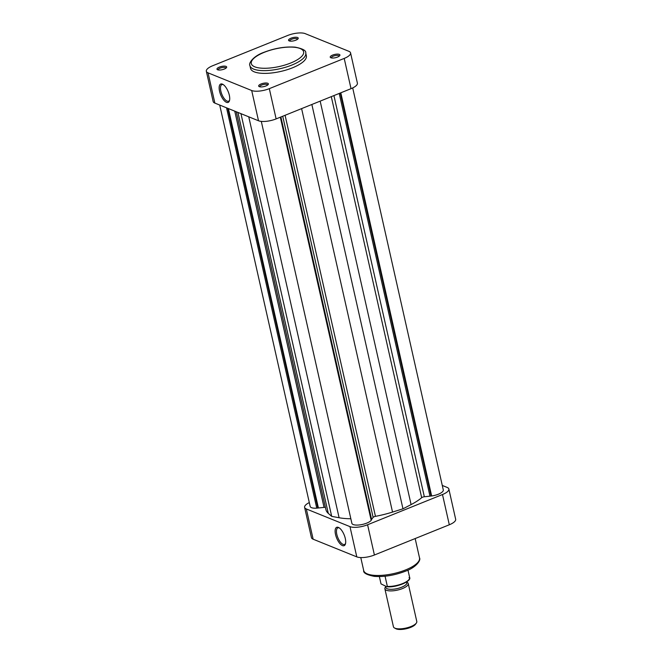 <?xml version="1.0" encoding="UTF-8"?>
<svg xmlns="http://www.w3.org/2000/svg" width="662" height="662" viewBox="0 0 662 662"><rect width="100%" height="100%" fill="white"/><g stroke="black" fill="none" stroke-linecap="round" stroke-linejoin="round"><path stroke-width="0.99" d="M416.34 623.074L415.463 624.274A10.774 3.624 167.3 0 1 406.609 628.66A10.774 3.624 167.3 0 1 396.248 628.9A10.774 3.624 167.3 0 1 395.826 628.701L394.519 627.99A11.974 4.03 -12.7 0 0 394.991 628.205A11.974 4.03 -12.7 0 0 406.501 627.94A11.974 4.03 -12.7 0 0 416.34 623.074A11.974 4.03 -12.7 0 0 416.795 621.494L408.239 583.545A11.974 4.03 167.3 0 1 400.038 589.42A11.974 4.03 167.3 0 1 386.442 590.264A11.974 4.03 167.3 0 1 384.879 588.808A11.974 4.03 167.3 0 1 385.334 587.227L385.656 586.797M384.879 588.808L393.435 626.757A11.974 4.03 -12.7 0 0 394.519 627.99M406.642 581.906L406.824 582.709A10.774 3.624 167.3 0 1 399.443 587.997A10.774 3.624 167.3 0 1 387.204 588.758A10.774 3.624 167.3 0 1 385.805 587.451L385.524 586.209M385.061 576.221L387.369 586.458L386.749 586.706L381.014 583.884L379.359 576.569M386.749 586.706L387.369 586.458A14.663 4.94 -12.7 0 0 402.546 583.603A14.663 4.94 -12.7 0 0 409.637 577.471L407.982 570.123M406.675 582.055L407.155 582.312A11.974 4.03 167.3 0 1 408.239 583.545M387.08 586.789C396.687 587.74 411.822 581.029 409.637 577.479L409.017 577.719M345.291 538.471A9.905 4.071 68 0 1 345.423 544.007A9.905 4.071 68 0 1 340.599 544.305A9.905 4.071 68 0 1 335.526 534.524A9.905 4.071 68 0 1 338.803 527.614A9.905 4.071 68 0 1 345.291 538.471M339.308 527.928A8.954 3.682 -112 0 0 337.868 527.871A8.954 3.682 -112 0 0 336.809 534.383A8.954 3.682 -112 0 0 344.563 544.47A8.954 3.682 -112 0 0 345.564 543.436M309.303 502.582A13.174 4.435 -12.7 0 0 304.611 507.365A13.174 4.435 -12.7 0 0 306.332 508.962L313.143 539.207L356.793 556.874L349.975 526.629L306.332 508.962M349.975 526.629A13.174 4.435 -12.7 0 0 367.592 524.759L374.411 555.004L449.308 524.776L442.489 494.531L367.592 524.759M442.489 494.531A13.174 4.435 -12.7 0 0 448.853 489.011A13.174 4.435 -12.7 0 0 447.131 487.414L442.282 485.445M313.143 539.207A13.174 4.435 167.3 0 1 311.43 537.61L304.611 507.365M448.853 489.011L455.663 519.256A13.174 4.435 167.3 0 1 449.308 524.776M374.411 555.004A13.174 4.435 167.3 0 1 356.793 556.874M261.3 121.386L351.87 523.303A10.178 3.426 -12.7 0 0 366.814 523.096A10.178 3.426 -12.7 0 0 371.183 520.382L280.324 117.207M371.076 519.935L373.136 517.427A2.391 0.803 167.3 0 1 375.462 516.352A52.083 17.526 -12.7 0 0 392.533 512.082L402.976 508.813L411.094 504.593A52.083 17.526 -12.7 0 0 421.677 497.7A2.391 0.803 167.3 0 1 424.342 496.765L431.649 495.97A10.178 3.426 -12.7 0 0 438.376 494.216A10.178 3.426 -12.7 0 0 443.292 489.946L352.697 87.93M236.26 111.762L325.919 509.641A52.083 17.526 -12.7 0 0 328.286 513.364L331.695 516.36L339.101 517.742A52.083 17.526 -12.7 0 0 350.852 518.76M219.718 105.068L310.172 506.43A10.178 3.426 -12.7 0 0 316.75 508.151L324.049 507.39A2.391 0.803 167.3 0 1 325.439 507.473M311.86 104.48L402.976 508.813M339.217 93.433L429.977 496.161M340.293 93.003L431.053 495.73M340.798 92.804L431.649 495.97M226.536 107.823L316.75 508.151M227.769 108.328L317.785 507.737M228.398 108.576L318.405 507.986M240.943 113.657L331.695 516.36M280.895 116.975L371.655 519.703M261.076 83.966A4.965 1.672 167.3 0 1 266.529 83.015A4.965 1.672 167.3 0 1 268.184 84.521A4.965 1.672 167.3 0 1 265.967 85.952A4.965 1.672 167.3 0 1 259.123 86.565A4.965 1.672 167.3 0 1 261.076 83.966M267.647 85.042A4.013 1.349 -12.7 0 0 267.63 84.959A4.013 1.349 -12.7 0 0 261.747 85.042A4.013 1.349 -12.7 0 0 259.81 86.722A4.013 1.349 -12.7 0 0 259.835 86.805M219.379 67.094A4.965 1.672 167.3 0 1 224.832 66.142A4.965 1.672 167.3 0 1 226.487 67.648A4.965 1.672 167.3 0 1 224.269 69.071A4.965 1.672 167.3 0 1 217.426 69.684A4.965 1.672 167.3 0 1 219.379 67.094M225.949 68.169A4.013 1.349 -12.7 0 0 225.941 68.078A4.013 1.349 -12.7 0 0 220.049 68.161A4.013 1.349 -12.7 0 0 218.112 69.841A4.013 1.349 -12.7 0 0 218.137 69.932M332.63 55.087A4.965 1.672 167.3 0 1 338.083 54.135A4.965 1.672 167.3 0 1 339.738 55.641A4.965 1.672 167.3 0 1 337.529 57.073A4.965 1.672 167.3 0 1 330.686 57.685A4.965 1.672 167.3 0 1 332.63 55.087M339.201 56.162A4.013 1.349 -12.7 0 0 339.192 56.08A4.013 1.349 -12.7 0 0 333.3 56.162A4.013 1.349 -12.7 0 0 331.364 57.842A4.013 1.349 -12.7 0 0 331.389 57.925M290.932 38.214A4.965 1.672 167.3 0 1 296.386 37.262A4.965 1.672 167.3 0 1 298.041 38.768A4.965 1.672 167.3 0 1 295.831 40.192A4.965 1.672 167.3 0 1 288.988 40.804A4.965 1.672 167.3 0 1 290.932 38.214M297.503 39.29A4.013 1.349 -12.7 0 0 297.495 39.199A4.013 1.349 -12.7 0 0 291.603 39.281A4.013 1.349 -12.7 0 0 289.666 40.961A4.013 1.349 -12.7 0 0 289.691 41.052M219.552 91.257A9.905 4.071 68 0 1 222.829 84.339A9.905 4.071 68 0 1 229.317 95.204A9.905 4.071 68 0 1 229.449 100.74A9.905 4.071 68 0 1 224.625 101.038A9.905 4.071 68 0 1 219.552 91.257M223.334 84.662A8.954 3.682 -112 0 0 221.894 84.604A8.954 3.682 -112 0 0 220.835 91.116A8.954 3.682 -112 0 0 228.589 101.203A8.954 3.682 -112 0 0 229.59 100.169M249.913 65.621L250.534 68.368A28.615 9.632 -12.7 0 0 292.546 67.789A28.615 9.632 -12.7 0 0 306.365 55.79L305.745 53.043A28.615 9.632 167.3 0 1 291.925 65.033A28.615 9.632 167.3 0 1 249.913 65.621C248.283 63.378 253.256 56.055 263.948 52.315C274.895 48.144 285.297 46.423 295.144 47.151C302.791 48.665 306.324 50.626 305.745 53.043M251.692 90.52A13.174 4.435 -12.7 0 0 269.31 88.65L344.207 58.421A13.174 4.435 -12.7 0 0 350.57 52.902L357.389 83.147A13.174 4.435 167.3 0 1 351.026 88.675L276.128 118.903A13.174 4.435 167.3 0 1 258.511 120.765L251.692 90.52L208.05 72.853L214.869 103.098L258.511 120.765M214.869 103.098A13.174 4.435 167.3 0 1 213.147 101.501L206.337 71.256A13.174 4.435 -12.7 0 0 208.05 72.853M350.57 52.902A13.174 4.435 -12.7 0 0 348.857 51.305L305.207 33.638A13.174 4.435 -12.7 0 0 287.589 35.508L212.692 65.737A13.174 4.435 -12.7 0 0 206.337 71.256M408.835 579.697A14.068 4.733 167.3 0 1 387.287 586.747M419.518 557.892C421.148 560.135 416.183 567.45 405.492 571.19C394.544 575.361 384.142 577.09 374.295 576.362C366.649 574.848 363.107 572.887 363.686 570.47A28.615 9.632 -12.7 0 0 405.698 569.883A28.615 9.632 -12.7 0 0 419.518 557.892L415.165 538.554M282.724 116.239L373.136 517.427M285.082 115.287L375.462 516.352M301.607 108.618L392.533 512.082M320.168 101.129L411.094 504.593M331.29 96.635L421.677 497.7M333.929 95.568L424.342 496.765M234.753 111.15L324.049 507.39M237.931 112.441L328.286 513.364M248.755 116.818L339.101 517.742M264.246 52.331A26.819 9.028 -12.7 0 0 254.787 66.829A26.819 9.028 -12.7 0 0 290.668 63.031A26.819 9.028 -12.7 0 0 300.134 48.533A26.819 9.028 -12.7 0 0 264.246 52.331M269.31 88.65L276.128 118.903M351.026 88.675L344.207 58.421M360.782 557.569L363.686 570.47"/></g></svg>
